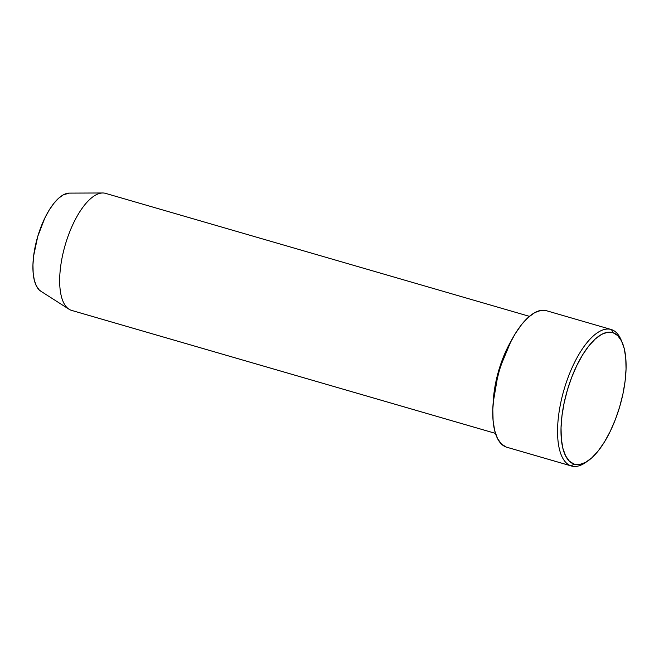 <?xml version="1.0" encoding="UTF-8"?>
<svg xmlns="http://www.w3.org/2000/svg" width="659" height="659" viewBox="0 0 659 659"><rect width="100%" height="100%" fill="white"/><g stroke="black" fill="none" stroke-linecap="round" stroke-linejoin="round"><path stroke-width="0.99" d="M611.115 329.484L546.327 310.677A71.081 28.461 106.2 0 0 499.324 370.539A71.081 28.461 106.2 0 0 506.334 447.099L571.122 465.897L574.08 464.117A68.544 27.439 -73.8 0 1 567.457 389.831A68.544 27.439 -73.8 0 1 613.01 332.68L611.503 329.599A71.081 28.461 106.2 0 0 564.261 388.868A71.081 28.461 106.2 0 0 571.122 465.897A71.081 28.461 -73.8 0 1 564.12 389.345A71.081 28.461 -73.8 0 1 611.115 329.484A71.081 28.461 -73.8 0 1 611.503 329.599A71.081 28.461 -73.8 0 1 621.643 341.214M529.416 316.345L105.588 193.375A60.933 24.391 106.2 0 0 65.299 244.687A60.933 24.391 106.2 0 0 71.304 310.307A60.933 24.391 -73.8 0 1 69.006 309.211A60.933 24.391 -73.8 0 1 65.183 245.099A60.933 24.391 -73.8 0 1 102.722 192.98A60.933 24.391 -73.8 0 1 105.91 193.474M102.722 192.98L69.236 193.112A51.402 20.577 106.2 0 0 37.563 237.083A51.402 20.577 106.2 0 0 40.784 291.179L69.006 309.211M493.196 402.575A60.933 24.391 -73.8 0 1 511.022 341.156L498.608 370.918L493.196 402.575M71.955 310.496A60.933 24.391 -73.8 0 1 71.304 310.307L495.461 433.375L71.304 310.307A60.933 24.391 106.2 0 0 71.625 310.405L495.461 433.383M40.874 291.229L39.194 289.902L36.352 285.891L34.317 280.223L33.172 273.123L32.95 264.86L33.667 255.741L37.761 236.392L44.837 218.022L49.17 210.097L53.816 203.425L58.593 198.268L63.33 194.825L69.335 193.112M574.08 464.117L579.541 464.521L585.546 462.387L591.856 457.799L598.224 450.921L604.418 442.032L610.193 431.456L615.333 419.618L619.633 406.965L622.928 393.975L625.094 381.157L626.05 369.007L625.753 357.985L624.221 348.512L621.511 340.958L617.73 335.612L613.01 332.68L607.549 332.268L601.543 334.401L595.242 338.998L588.866 345.868L582.671 354.764L576.897 365.333L571.757 377.179L567.457 389.831L564.162 402.814L561.995 415.631L561.04 427.782L561.336 438.812L562.868 448.277L565.579 455.83L569.368 461.176L574.08 464.117L571.122 465.897L506.334 447.099A71.081 28.461 106.2 0 0 506.713 447.214L571.501 466.02A71.081 28.461 -73.8 0 1 571.122 465.897A71.081 28.461 106.2 0 0 585.431 462.618L587.877 460.954A68.544 27.439 -73.8 0 1 574.08 464.117M586.667 461.737A71.081 28.461 -73.8 0 1 571.501 466.02M506.334 447.099L501.441 444.059L497.512 438.515L494.703 430.681L493.113 420.862L492.808 409.428L493.797 396.825L496.046 383.53L499.464 370.07L503.921 356.939L509.25 344.665L515.239 333.701L521.664 324.475L528.271 317.35L534.82 312.588L541.039 310.373L546.706 310.801M622.244 342.523L621.066 339.805A71.081 28.461 106.2 0 0 611.503 329.599L613.01 332.68A68.544 27.439 -73.8 0 1 622.244 342.523A68.544 27.439 -73.8 0 1 619.897 406.043A68.544 27.439 -73.8 0 1 587.877 460.954"/></g></svg>
